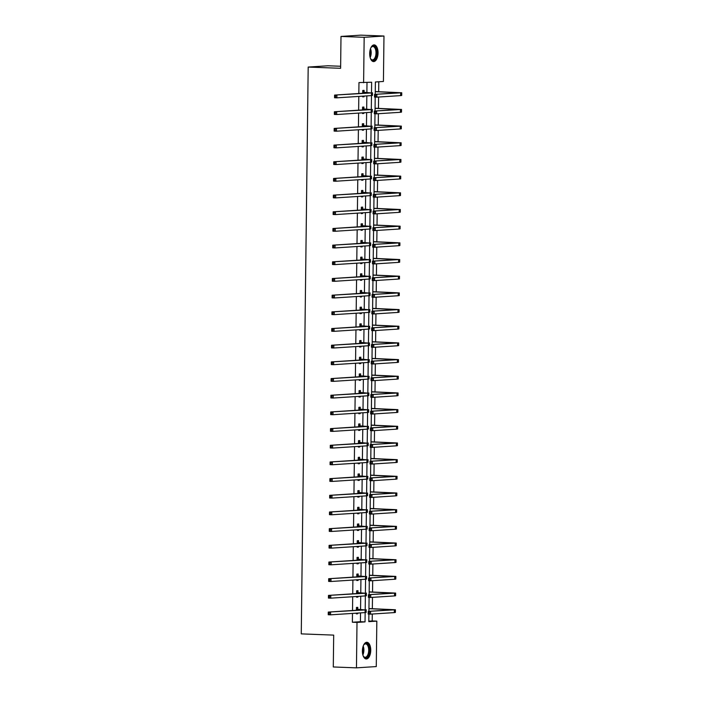 <?xml version="1.0" encoding="UTF-8"?>
<svg xmlns="http://www.w3.org/2000/svg" width="703" height="703" viewBox="0 0 703 703"><rect width="100%" height="100%" fill="white"/><g stroke="black" fill="none" stroke-linecap="round" stroke-linejoin="round"><path stroke-width="1.05" d="M362.388 650.908A8.348 4.174 -87.8 0 1 366.887 642.296A8.348 4.174 -87.8 0 1 370.745 650.363A8.348 4.174 -87.8 0 1 366.254 658.975A8.348 4.174 -87.8 0 1 362.388 650.908M369.69 53.516A8.348 4.174 -87.8 0 1 374.181 44.904A8.348 4.174 -87.8 0 1 378.047 52.971A8.348 4.174 -87.8 0 1 373.548 61.583A8.348 4.174 -87.8 0 1 369.69 53.516M340.639 66.258L328.002 65.774L308.186 67.066L301.262 633.878L333.688 635.117L333.292 666.971L356.456 667.85L357.01 622.419L365.042 621.891L365.156 612.594M308.186 67.066L340.612 68.296L340.999 36.433L360.815 35.15L383.979 36.029L383.425 81.469L375.384 81.987L375.235 94.343M368.803 621.171L372.195 620.951L372.282 614.035M372.344 608.684L372.485 597.357M372.546 592.005L372.687 580.678M372.757 575.326L372.889 563.999M372.959 558.648L373.1 547.329M373.161 541.978L373.302 530.651M373.363 525.299L373.504 513.972M373.565 508.62L373.706 497.293M373.776 491.942L373.908 480.615M373.978 475.263L374.11 463.936M374.181 458.584L374.321 447.257M374.383 441.906L374.523 430.588M374.585 425.236L374.725 413.909M374.787 408.557L374.927 397.23M374.998 391.879L375.13 380.551M375.2 375.2L375.34 363.873M375.402 358.521L375.543 347.194M375.604 341.843L375.745 330.515M375.806 325.164L375.947 313.846M376.017 308.494L376.149 297.167M376.219 291.815L376.36 280.488M376.421 275.137L376.562 263.81M376.623 258.458L376.764 247.131M376.826 241.779L376.966 230.452M377.036 225.101L377.168 213.774M377.239 208.422L377.37 197.104M377.441 191.752L377.581 180.425M377.643 175.073L377.783 163.746M377.845 158.395L377.986 147.068M378.047 141.716L378.188 130.389M378.258 125.037L378.39 113.71M378.46 108.359L378.601 97.04M378.662 91.68L378.785 81.768M372.195 620.951L376.826 621.127L376.272 666.567L356.456 667.85M371.509 92.576L371.641 82.233L358.969 82.576L358.838 93.508M358.802 96.416L358.635 110.178M358.6 113.095L358.433 126.856M358.398 129.774L358.231 143.535M358.196 146.444L358.02 160.214M357.985 163.122L357.818 176.892M357.783 179.801L357.616 193.571M357.581 196.48L357.414 210.241M357.379 213.158L357.212 226.92M357.177 229.837L357.001 243.598M356.966 246.507L356.799 260.277M356.764 263.186L356.597 276.956M356.562 279.864L356.395 293.634M356.359 296.543L356.193 310.313M356.157 313.222L355.99 326.983M355.955 329.9L355.78 343.662M355.744 346.579L355.577 360.34M355.542 363.249L355.375 377.019M355.34 379.928L355.173 393.698M355.138 396.606L354.971 410.376M354.936 413.285L354.76 427.055M354.725 429.964L354.558 443.725M354.523 446.642L354.356 460.403M354.321 463.321L354.154 477.082M354.119 479.991L353.952 493.761M353.917 496.67L353.741 510.44M353.706 513.348L353.539 527.118M353.504 530.027L353.337 543.797M353.301 546.706L353.134 560.467M353.099 563.384L352.932 577.145M352.897 580.063L352.73 593.824M352.686 596.733L352.519 610.503M352.484 613.411L352.379 622.243L360.411 621.716L360.525 612.893M360.56 609.334L360.727 596.214M360.771 592.664L360.929 579.536M360.973 575.985L361.131 562.857M361.175 559.307L361.333 546.178M361.377 542.628L361.535 529.508M361.579 525.949L361.746 512.83M361.79 509.271L361.948 496.151M361.992 492.592L362.15 479.472M362.194 475.922L362.353 462.794M362.397 459.244L362.555 446.115M362.599 442.565L362.766 429.445M362.81 425.886L362.968 412.766M363.012 409.208L363.17 396.088M363.214 392.529L363.372 379.409M363.416 375.85L363.574 362.73M363.618 359.18L363.785 346.052M363.82 342.502L363.987 329.373M364.031 325.823L364.189 312.703M364.233 309.144L364.391 296.025M364.435 292.466L364.593 279.346M364.637 275.787L364.795 262.667M364.839 259.117L365.006 245.988M365.05 242.438L365.209 229.31M365.252 225.76L365.411 212.631M365.455 209.081L365.613 195.961M365.657 192.402L365.815 179.283M365.859 175.724L366.026 162.604M366.07 159.045L366.228 145.925M366.272 142.375L366.43 129.247M366.474 125.696L366.632 112.568M366.676 109.018L366.834 95.889M366.878 92.339L367.001 82.532M364.075 92.093L364.092 90.362L362.757 90.45L362.722 93.253M362.686 96.162L362.678 96.865L364.013 96.777L364.022 96.074M363.873 108.772L363.89 107.041L362.555 107.128L362.52 109.932M362.484 112.84L362.476 113.543L363.811 113.455L363.82 112.752M363.671 125.45L363.688 123.719L362.353 123.807L362.317 126.61M362.282 129.519L362.273 130.213L363.609 130.134L363.618 129.431M363.46 142.129L363.486 140.398L362.142 140.477L362.115 143.28M362.071 146.198L362.063 146.892L363.407 146.804L363.416 146.11M363.258 158.808L363.284 157.068L361.94 157.156L361.904 159.959M361.869 162.876L361.86 163.571L363.205 163.483L363.214 162.788M363.056 175.486L363.073 173.746L361.737 173.834L361.702 176.638M361.667 179.546L361.658 180.249L362.994 180.161L363.003 179.458M362.853 192.165L362.871 190.425L361.535 190.513L361.5 193.316M361.465 196.225L361.456 196.928L362.792 196.84L362.801 196.137M362.651 208.835L362.669 207.104L361.333 207.192L361.298 209.995M361.263 212.904L361.254 213.607L362.59 213.519L362.599 212.816M362.44 225.514L362.467 223.782L361.122 223.87L361.096 226.674M361.061 229.582L361.052 230.285L362.388 230.197L362.397 229.494M362.238 242.192L362.265 240.461L360.92 240.549L360.885 243.352M360.85 246.261L360.841 246.955L362.186 246.876L362.194 246.173M362.036 258.871L362.054 257.131L360.718 257.219L360.683 260.022M360.648 262.94L360.639 263.634L361.983 263.546L361.992 262.852M361.834 275.55L361.852 273.81L360.516 273.898L360.481 276.701M360.446 279.609L360.437 280.312L361.773 280.225L361.781 279.53M361.632 292.228L361.65 290.488L360.314 290.576L360.279 293.379M360.244 296.288L360.235 296.991L361.57 296.903L361.579 296.2M361.421 308.907L361.447 307.167L360.112 307.255L360.077 310.058M360.041 312.967L360.033 313.67L361.368 313.582L361.377 312.879M361.219 325.577L361.245 323.846L359.901 323.934L359.866 326.737M359.831 329.645L359.822 330.348L361.166 330.261L361.175 329.558M361.017 342.256L361.043 340.524L359.699 340.612L359.664 343.416M359.628 346.324L359.62 347.027L360.964 346.939L360.973 346.236M360.815 358.934L360.832 357.203L359.497 357.291L359.461 360.085M359.426 363.003L359.418 363.697L360.753 363.618L360.762 362.915M360.613 375.613L360.63 373.873L359.295 373.961L359.259 376.764M359.224 379.682L359.215 380.376L360.551 380.288L360.56 379.594M360.411 392.292L360.428 390.552L359.092 390.64L359.057 393.443M359.022 396.351L359.013 397.054L360.349 396.967L360.358 396.272M360.2 408.97L360.226 407.23L358.882 407.318L358.846 410.121M358.811 413.03L358.802 413.733L360.147 413.645L360.156 412.942M359.998 425.64L360.024 423.909L358.679 423.997L358.644 426.8M358.609 429.709L358.6 430.412L359.945 430.324L359.954 429.621M359.795 442.319L359.813 440.588L358.477 440.676L358.442 443.479M358.407 446.387L358.398 447.09L359.734 447.003L359.743 446.3M359.593 458.997L359.611 457.266L358.275 457.354L358.24 460.157M358.205 463.066L358.196 463.769L359.532 463.681L359.541 462.978M359.391 475.676L359.409 473.945L358.073 474.024L358.038 476.827M358.003 479.745L357.994 480.439L359.33 480.36L359.338 479.657M359.18 492.355L359.207 490.615L357.862 490.703L357.836 493.506M357.801 496.423L357.792 497.118L359.128 497.03L359.136 496.336M358.978 509.034L359.005 507.294L357.66 507.381L357.625 510.185M357.59 513.093L357.581 513.796L358.925 513.708L358.934 513.014M358.776 525.712L358.794 523.972L357.458 524.06L357.423 526.863M357.388 529.772L357.379 530.475L358.723 530.387L358.732 529.684M358.574 542.382L358.592 540.651L357.256 540.739L357.221 543.542M357.186 546.451L357.177 547.154L358.512 547.066L358.521 546.363M358.372 559.061L358.389 557.33L357.054 557.417L357.019 560.221M356.983 563.129L356.975 563.832L358.31 563.744L358.319 563.041M358.161 575.739L358.187 574.008L356.852 574.096L356.816 576.899M356.781 579.808L356.773 580.511L358.108 580.423L358.117 579.72M357.959 592.418L357.985 590.687L356.641 590.766L356.606 593.569M356.57 596.487L356.562 597.181L357.906 597.102L357.915 596.399M357.757 609.097L357.783 607.357L356.439 607.445L356.403 610.248M356.368 613.165L356.359 613.86L357.704 613.772L357.713 613.078M340.999 36.433L364.163 37.321L383.979 36.029M352.379 622.243L357.01 622.419M363.609 82.752L364.163 37.321M365.2 609.571L365.367 595.916M365.402 592.893L365.569 579.237M365.604 576.223L365.771 562.558M365.806 559.544L365.973 545.88M366.008 542.865L366.175 529.201M366.21 526.187L366.377 512.522M366.421 509.508L366.588 495.852M366.623 492.829L366.79 479.174M366.825 476.151L366.992 462.495M367.028 459.481L367.194 445.816M367.23 442.802L367.397 429.138M367.441 426.123L367.607 412.459M367.643 409.445L367.81 395.789M367.845 392.766L368.012 379.11M368.047 376.087L368.214 362.432M368.249 359.409L368.416 345.753M368.46 342.739L368.627 329.074M368.662 326.06L368.829 312.396M368.864 309.382L369.031 295.717M369.066 292.703L369.233 279.047M369.268 276.024L369.435 262.368M369.47 259.345L369.637 245.69M369.681 242.667L369.848 229.011M369.883 225.997L370.05 212.332M370.086 209.318L370.253 195.654M370.288 192.64L370.455 178.975M370.49 175.961L370.657 162.305M370.701 159.282L370.868 145.626M370.903 142.604L371.07 128.948M371.105 125.934L371.272 112.269M371.307 109.255L371.474 95.59M368.89 614.088L368.794 621.645L376.826 621.127M375.2 97.093L375.033 111.021M374.998 113.763L374.831 127.7M374.796 130.442L374.629 144.379M374.594 147.12L374.418 161.057M374.391 163.799L374.216 177.736M374.181 180.478L374.014 194.406M373.978 197.156L373.811 211.085M373.776 213.835L373.609 227.763M373.574 230.505L373.407 244.442M373.372 247.184L373.196 261.121M373.17 263.862L372.994 277.799M372.959 280.541L372.792 294.478M372.757 297.22L372.59 311.148M372.555 313.898L372.388 327.826M372.353 330.577L372.177 344.505M372.151 347.247L371.975 361.184M371.94 363.926L371.773 377.863M371.738 380.604L371.571 394.541M371.536 397.283L371.369 411.22M371.333 413.962L371.158 427.89M371.131 430.64L370.956 444.568M370.92 447.319L370.753 461.247M370.718 463.989L370.551 477.926M370.516 480.667L370.349 494.604M370.314 497.346L370.147 511.283M370.112 514.025L369.936 527.962M369.91 530.703L369.734 544.632M369.699 547.382L369.532 561.31M369.497 564.061L369.33 577.989M369.295 580.731L369.128 594.668M369.093 597.409L368.917 611.346M360.411 621.716L365.042 621.891M362.678 96.724L364.013 96.777M362.476 113.403L363.811 113.455M362.273 130.081L363.609 130.134M362.071 146.76L363.407 146.804M361.86 163.439L363.205 163.483M361.658 180.109L362.994 180.161M361.456 196.787L362.792 196.84M361.254 213.466L362.59 213.519M361.052 230.145L362.388 230.197M360.85 246.823L362.186 246.876M360.639 263.502L361.983 263.546M360.437 280.181L361.773 280.225M360.235 296.851L361.57 296.903M360.033 313.529L361.368 313.582M359.831 330.208L361.166 330.261M359.62 346.887L360.964 346.939M359.418 363.565L360.753 363.618M359.215 380.244L360.551 380.288M359.013 396.914L360.349 396.967M358.811 413.592L360.147 413.645M358.6 430.271L359.945 430.324M358.398 446.95L359.734 447.003M358.196 463.629L359.532 463.681M357.994 480.307L359.33 480.36M357.792 496.986L359.128 497.03M357.59 513.656L358.925 513.708M357.379 530.334L358.723 530.387M357.177 547.013L358.512 547.066M356.975 563.692L358.31 563.744M356.773 580.37L358.108 580.423M356.57 597.049L357.906 597.102M356.359 613.728L357.704 613.772M363.02 92.33L369.11 92.84L334.584 95.081L371.421 92.928L362.739 92.181M362.748 91.425L364.365 92.242M335.507 95.986L334.575 95.951L334.566 97.023L335.489 97.058L335.507 95.986L336.904 95.169L336.869 97.84L371.395 95.599L372.467 95.432L372.502 92.761M335.489 97.058L336.869 97.84L334.558 97.752L334.566 97.023M334.575 95.951L334.584 95.081M375.27 91.689L399.067 92.734L374.541 94.387L401.738 92.77L375.27 91.557M375.455 95.3L374.532 95.265L374.514 96.337L375.446 96.373L375.455 95.3L376.861 94.474L376.826 97.155L400.631 95.608L401.712 95.441L401.738 92.77M375.446 96.373L376.826 97.155L374.506 97.067L374.514 96.337M374.532 95.265L374.541 94.387M370.745 48.059A7.223 3.612 -87.8 0 1 371.272 47.242A7.223 3.612 -87.8 0 1 371.395 47.083A7.223 3.612 -87.8 0 1 376.298 49.403A7.223 3.612 -87.8 0 1 374.857 59.351A7.223 3.612 -87.8 0 1 370.824 59.034A7.223 3.612 -87.8 0 1 370.358 58.182M370.674 58.797A6.687 3.339 92.2 0 0 372.405 59.878A6.687 3.339 92.2 0 0 374.268 58.876A6.687 3.339 92.2 0 0 375.938 51.424A6.687 3.339 92.2 0 0 372.915 46.512A6.687 3.339 92.2 0 0 371.105 47.461M373.029 61.504A8.295 4.139 92.2 0 0 375.112 60.256A8.295 4.139 92.2 0 0 377.203 51.231A8.295 4.139 92.2 0 0 373.662 44.948M363.451 645.451A7.223 3.612 -87.8 0 1 363.969 644.633A7.223 3.612 -87.8 0 1 367.651 644.176A7.223 3.612 -87.8 0 1 369.444 650.372A7.223 3.612 -87.8 0 1 367.326 656.997A7.223 3.612 -87.8 0 1 363.521 656.426A7.223 3.612 -87.8 0 1 363.064 655.574M363.381 656.189A6.687 3.339 92.2 0 0 365.112 657.279A6.687 3.339 92.2 0 0 368.706 650.372A6.687 3.339 92.2 0 0 365.613 643.904A6.687 3.339 92.2 0 0 363.811 644.853M365.736 658.896A8.295 4.139 92.2 0 0 369.98 650.337A8.295 4.139 92.2 0 0 366.36 642.34M362.818 109.009L368.899 109.51L334.382 111.759L371.219 109.598L362.528 108.86M362.537 108.104L364.163 108.921M335.296 112.665L334.373 112.629L334.364 113.701L335.287 113.737L335.296 112.665L336.702 111.847L336.667 114.519L371.184 112.278L372.265 112.111L372.3 109.44M335.287 113.737L336.667 114.519L334.356 114.431L334.364 113.701M334.373 112.629L334.382 111.759M362.616 125.688L368.697 126.189L334.18 128.429L371.017 126.276L362.326 125.538M362.335 124.774L363.952 125.6M335.094 129.343L334.171 129.308L334.153 130.371L335.085 130.407L335.094 129.343L336.5 128.517L336.465 131.197L370.982 128.948L372.063 128.79L372.089 126.109M335.085 130.407L336.465 131.197L334.145 131.109L334.153 130.371M334.171 129.308L334.18 128.429M375.068 108.367L398.865 109.413L374.339 111.065L401.536 109.448L375.068 108.236M375.253 111.979L374.33 111.944L374.312 113.007L375.235 113.042L375.253 111.979L376.65 111.153L376.623 113.824L400.429 112.287L401.501 112.12L401.536 109.448M375.235 113.042L376.623 113.824L374.304 113.737L374.312 113.007M374.33 111.944L374.339 111.065M374.866 125.046L398.663 126.092L374.137 127.744L401.334 126.118L374.866 124.906M375.05 128.658L374.119 128.623L374.11 129.686L375.033 129.721L375.05 128.658L376.448 127.832L376.413 130.503L400.227 128.957L401.299 128.798L401.334 126.118M375.033 129.721L376.413 130.503L374.101 130.415L374.11 129.686M374.119 128.623L374.137 127.744M362.414 142.366L368.495 142.867L333.978 145.108L370.815 142.955L362.124 142.217M362.133 141.452L363.75 142.278M334.892 146.022L333.969 145.987L333.951 147.05L334.883 147.085L334.892 146.022L336.289 145.196L336.262 147.867L370.78 145.626L371.861 145.459L371.887 142.788M334.883 147.085L336.262 147.867L333.943 147.779L333.951 147.05M333.969 145.987L333.978 145.108M362.212 159.036L368.293 159.546L333.776 161.787L370.604 159.634L361.922 158.896M361.931 158.131L363.548 158.957M334.69 162.701L333.758 162.665L333.749 163.729L334.672 163.764L334.69 162.701L336.087 161.875L336.06 164.546L370.578 162.305L371.65 162.138L371.685 159.467M334.672 163.764L336.06 164.546L333.74 164.458L333.749 163.729M333.758 162.665L333.776 161.787M362.01 175.715L368.091 176.225L333.574 178.465L370.402 176.312L361.72 175.574M361.729 174.81L363.346 175.627M334.487 179.37L333.556 179.335L333.547 180.407L334.47 180.443L334.487 179.37L335.885 178.553L335.849 181.225L370.376 178.984L371.448 178.817L371.483 176.145M334.47 180.443L335.849 181.225L333.538 181.137L333.547 180.407M333.556 179.335L333.574 178.465M374.655 141.725L398.452 142.771L373.926 144.423L401.132 142.797L374.664 141.584M374.848 145.328L373.917 145.293L373.908 146.365L374.831 146.4L374.848 145.328L376.246 144.51L376.21 147.182L400.016 145.635L401.097 145.468L401.132 142.797M374.831 146.4L376.21 147.182L373.899 147.094L373.908 146.365M373.917 145.293L373.926 144.423M374.453 158.403L398.25 159.44L373.724 161.101L400.93 159.476L374.453 158.263M374.637 162.006L373.715 161.971L373.697 163.043L374.629 163.078L374.637 162.006L376.043 161.189L376.008 163.861L399.814 162.314L400.895 162.147L400.93 159.476M374.629 163.078L376.008 163.861L373.697 163.773L373.697 163.043M373.715 161.971L373.724 161.101M374.251 175.082L398.047 176.119L373.521 177.78L400.719 176.154L374.251 174.942M374.435 178.685L373.513 178.65L373.495 179.722L374.427 179.757L374.435 178.685L375.841 177.868L375.806 180.539L399.612 178.993L400.692 178.826L400.719 176.154M374.427 179.757L375.806 180.539L373.486 180.451L373.495 179.722M373.513 178.65L373.521 177.78M374.049 191.761L397.845 192.798L373.319 194.459L400.517 192.833L374.049 191.62M374.233 195.364L373.311 195.329L373.293 196.401L374.224 196.436L374.233 195.364L375.63 194.546L375.604 197.218L399.409 195.671L400.49 195.504L400.517 192.833M374.224 196.436L375.604 197.218L373.284 197.13L373.293 196.401M373.311 195.329L373.319 194.459M373.847 208.431L397.643 209.476L373.117 211.128L400.315 209.512L373.847 208.299M374.031 212.042L373.1 212.007L373.091 213.071L374.014 213.106L374.031 212.042L375.428 211.216L375.402 213.897L399.207 212.35L400.279 212.183L400.315 209.512M374.014 213.106L375.402 213.897L373.082 213.809L373.091 213.071M373.1 212.007L373.117 211.128M373.636 225.109L397.432 226.155L372.915 227.807L400.112 226.19L373.644 224.978M373.829 228.721L372.898 228.686L372.889 229.749L373.811 229.784L373.829 228.721L375.226 227.895L375.191 230.566L399.005 229.029L400.077 228.862L400.112 226.19M373.811 229.784L375.191 230.566L372.88 230.479L372.889 229.749M372.898 228.686L372.915 227.807M373.434 241.788L397.23 242.834L372.704 244.486L399.91 242.86L373.434 241.647M373.618 245.4L372.695 245.365L372.687 246.428L373.609 246.463L373.618 245.4L375.024 244.574L374.989 247.245L398.794 245.699L399.875 245.54L399.91 242.86M373.609 246.463L374.989 247.245L372.678 247.157L372.687 246.428M372.695 245.365L372.704 244.486M373.231 258.467L397.028 259.512L372.502 261.164L399.708 259.539L373.231 258.326M373.416 262.07L372.493 262.034L372.476 263.107L373.407 263.142L373.416 262.07L374.822 261.252L374.787 263.924L398.592 262.377L399.673 262.21L399.708 259.539M373.407 263.142L374.787 263.924L372.467 263.836L372.476 263.107M372.493 262.034L372.502 261.164M373.029 275.145L396.826 276.182L372.3 277.843L399.497 276.217L373.029 275.005M373.214 278.748L372.291 278.713L372.274 279.785L373.205 279.82L373.214 278.748L374.62 277.931L374.585 280.602L398.39 279.056L399.471 278.889L399.497 276.217M373.205 279.82L374.585 280.602L372.265 280.515L372.274 279.785M372.291 278.713L372.3 277.843M372.827 291.824L396.624 292.861L372.098 294.522L399.295 292.896L372.827 291.683M373.012 295.427L372.08 295.392L372.072 296.464L372.994 296.499L373.012 295.427L374.409 294.61L374.383 297.281L398.188 295.735L399.26 295.568L399.295 292.896M372.994 296.499L374.383 297.281L372.063 297.193L372.072 296.464M372.08 295.392L372.098 294.522M372.616 308.503L396.422 309.54L371.896 311.201L399.093 309.575L372.625 308.362M372.81 312.106L371.878 312.07L371.869 313.143L372.792 313.178L372.81 312.106L374.207 311.288L374.172 313.96L397.986 312.413L399.058 312.246L399.093 309.575M372.792 313.178L374.172 313.96L371.861 313.872L371.869 313.143M371.878 312.07L371.896 311.201M372.414 325.173L396.211 326.218L371.685 327.87L398.891 326.254L372.414 325.041M372.608 328.784L371.676 328.749L371.667 329.812L372.59 329.848L372.608 328.784L374.005 327.958L373.97 330.638L397.775 329.092L398.856 328.925L398.891 326.254M372.59 329.848L373.97 330.638L371.659 330.551L371.667 329.812M371.676 328.749L371.685 327.87M372.212 341.851L396.009 342.897L371.483 344.549L398.689 342.932L372.212 341.72M372.397 345.463L371.474 345.428L371.456 346.491L372.388 346.526L372.397 345.463L373.803 344.637L373.768 347.308L397.573 345.771L398.654 345.604L398.689 342.932M372.388 346.526L373.768 347.308L371.448 347.22L371.456 346.491M371.474 345.428L371.483 344.549M372.01 358.53L395.807 359.576L371.281 361.228L398.478 359.602L372.01 358.389M372.195 362.142L371.272 362.107L371.254 363.17L372.186 363.205L372.195 362.142L373.601 361.316L373.565 363.987L397.371 362.44L398.452 362.273L398.478 359.602M372.186 363.205L373.565 363.987L371.246 363.899L371.254 363.17M371.272 362.107L371.281 361.228M371.808 375.209L395.604 376.246L371.079 377.906L398.276 376.281L371.808 375.068M371.992 378.812L371.07 378.776L371.052 379.848L371.975 379.884L371.992 378.812L373.39 377.994L373.363 380.666L397.169 379.119L398.241 378.952L398.276 376.281M371.975 379.884L373.363 380.666L371.043 380.578L371.052 379.848M371.07 378.776L371.079 377.906M371.606 391.887L395.402 392.924L370.876 394.585L398.074 392.959L371.606 391.747M371.79 395.49L370.859 395.455L370.85 396.527L371.773 396.562L371.79 395.49L373.188 394.673L373.152 397.344L396.967 395.798L398.039 395.631L398.074 392.959M371.773 396.562L373.152 397.344L370.841 397.257L370.85 396.527M370.859 395.455L370.876 394.585M371.395 408.566L395.191 409.603L370.666 411.264L397.872 409.638L371.404 408.425M371.588 412.169L370.657 412.134L370.648 413.206L371.571 413.241L371.588 412.169L372.985 411.352L372.95 414.023L396.756 412.476L397.836 412.31L397.872 409.638M371.571 413.241L372.95 414.023L370.639 413.935L370.648 413.206M370.657 412.134L370.666 411.264M371.193 425.245L394.989 426.282L370.463 427.942L397.67 426.317L371.193 425.104M371.377 428.848L370.455 428.812L370.437 429.885L371.369 429.92L371.377 428.848L372.783 428.03L372.748 430.702L396.554 429.155L397.634 428.988L397.67 426.317M371.369 429.92L372.748 430.702L370.437 430.614L370.437 429.885M370.455 428.812L370.463 427.942M370.991 441.915L394.787 442.96L370.261 444.612L397.459 442.995L370.991 441.783M371.175 445.526L370.253 445.491L370.235 446.554L371.166 446.59L371.175 445.526L372.581 444.7L372.546 447.38L396.351 445.834L397.432 445.667L397.459 442.995M371.166 446.59L372.546 447.38L370.226 447.293L370.235 446.554M370.253 445.491L370.261 444.612M361.799 192.394L367.889 192.903L333.363 195.144L370.2 192.991L361.509 192.244M361.518 191.488L363.143 192.306M334.276 196.049L333.354 196.014L333.345 197.086L334.268 197.121L334.276 196.049L335.683 195.232L335.647 197.903L370.165 195.662L371.246 195.496L371.281 192.824M334.268 197.121L335.647 197.903L333.336 197.815L333.345 197.086M333.354 196.014L333.363 195.144M361.597 209.072L367.678 209.582L333.16 211.823L369.998 209.67L361.307 208.923M361.316 208.167L362.941 208.984M334.074 212.728L333.152 212.693L333.134 213.765L334.066 213.8L334.074 212.728L335.48 211.911L335.445 214.582L369.963 212.341L371.043 212.174L371.079 209.503M334.066 213.8L335.445 214.582L333.125 214.494L333.134 213.765M333.152 212.693L333.16 211.823M361.395 225.751L367.476 226.252L332.958 228.501L369.796 226.34L361.105 225.601M361.114 224.846L362.73 225.663M333.872 229.406L332.95 229.371L332.932 230.443L333.863 230.479L333.872 229.406L335.278 228.589L335.243 231.261L369.76 229.02L370.841 228.853L370.868 226.181M333.863 230.479L335.243 231.261L332.923 231.173L332.932 230.443M332.95 229.371L332.958 228.501M361.193 242.43L367.274 242.93L332.756 245.171L369.593 243.018L360.903 242.28M360.911 241.516L362.528 242.342M333.67 246.085L332.739 246.05L332.73 247.113L333.653 247.148L333.67 246.085L335.067 245.259L335.041 247.939L369.558 245.69L370.63 245.532L370.666 242.851M333.653 247.148L335.041 247.939L332.721 247.851L332.73 247.113M332.739 246.05L332.756 245.171M360.99 259.108L367.071 259.609L332.554 261.85L369.383 259.697L360.701 258.959M360.709 258.194L362.326 259.02M333.468 262.764L332.537 262.729L332.528 263.792L333.45 263.827L333.468 262.764L334.865 261.938L334.83 264.609L369.356 262.368L370.428 262.201L370.463 259.53M333.45 263.827L334.83 264.609L332.519 264.521L332.528 263.792M332.537 262.729L332.554 261.85M360.78 275.778L366.869 276.288L332.343 278.529L369.18 276.376L360.49 275.638M360.507 274.873L362.124 275.69M333.266 279.434L332.334 279.399L332.326 280.471L333.248 280.506L333.266 279.434L334.663 278.616L334.628 281.288L369.145 279.047L370.226 278.88L370.261 276.209M333.248 280.506L334.628 281.288L332.317 281.2L332.326 280.471M332.334 279.399L332.343 278.529M360.577 292.457L366.658 292.966L332.141 295.207L368.978 293.054L360.288 292.316M360.296 291.552L361.922 292.369M333.055 296.112L332.132 296.077L332.115 297.149L333.046 297.184L333.055 296.112L334.461 295.295L334.426 297.967L368.943 295.726L370.024 295.559L370.059 292.887M333.046 297.184L334.426 297.967L332.106 297.879L332.115 297.149M332.132 296.077L332.141 295.207M360.375 309.135L366.456 309.645L331.939 311.886L368.776 309.733L360.085 308.986M360.094 308.23L361.711 309.048M332.853 312.791L331.93 312.756L331.913 313.828L332.844 313.863L332.853 312.791L334.259 311.974L334.224 314.645L368.741 312.404L369.822 312.237L369.848 309.566M332.844 313.863L334.224 314.645L331.904 314.557L331.913 313.828M331.93 312.756L331.939 311.886M360.173 325.814L366.254 326.324L331.737 328.565L368.574 326.412L359.883 325.665M359.892 324.909L361.509 325.726M332.651 329.47L331.728 329.435L331.711 330.507L332.633 330.542L332.651 329.47L334.048 328.653L334.022 331.324L368.539 329.083L369.611 328.916L369.646 326.245M332.633 330.542L334.022 331.324L331.702 331.236L331.711 330.507M331.728 329.435L331.737 328.565M359.971 342.493L366.052 342.994L331.535 345.243L368.363 343.082L359.681 342.343M359.69 341.579L361.307 342.405M332.449 346.148L331.517 346.113L331.508 347.185L332.431 347.22L332.449 346.148L333.846 345.331L333.811 348.003L368.337 345.762L369.409 345.595L369.444 342.923M332.431 347.22L333.811 348.003L331.5 347.915L331.508 347.185M331.517 346.113L331.535 345.243M359.76 359.171L365.85 359.672L331.324 361.913L368.161 359.76L359.479 359.022M359.488 358.258L361.105 359.084M332.247 362.827L331.315 362.792L331.306 363.855L332.229 363.89L332.247 362.827L333.644 362.001L333.609 364.681L368.126 362.432L369.207 362.273L369.242 359.593M332.229 363.89L333.609 364.681L331.298 364.593L331.306 363.855M331.315 362.792L331.324 361.913M359.558 375.85L365.639 376.351L331.122 378.592L367.959 376.439L359.268 375.701M359.277 374.936L360.903 375.762M332.036 379.506L331.113 379.471L331.104 380.534L332.027 380.569L332.036 379.506L333.442 378.68L333.407 381.351L367.924 379.11L369.005 378.943L369.04 376.272M332.027 380.569L333.407 381.351L331.095 381.263L331.104 380.534M331.113 379.471L331.122 378.592M359.356 392.52L365.437 393.03L330.92 395.271L367.757 393.118L359.066 392.379M359.075 391.615L360.692 392.432M331.834 396.176L330.911 396.141L330.893 397.213L331.825 397.248L331.834 396.176L333.24 395.358L333.204 398.03L367.722 395.789L368.803 395.622L368.829 392.951M331.825 397.248L333.204 398.03L330.885 397.942L330.893 397.213M330.911 396.141L330.92 395.271M359.154 409.199L365.235 409.708L330.718 411.949L367.555 409.796L358.864 409.058M358.873 408.294L360.49 409.111M331.631 412.854L330.709 412.819L330.691 413.891L331.623 413.926L331.631 412.854L333.029 412.037L333.002 414.708L367.52 412.468L368.6 412.301L368.627 409.629M331.623 413.926L333.002 414.708L330.682 414.621L330.691 413.891M330.709 412.819L330.718 411.949M358.952 425.877L365.033 426.387L330.515 428.628L367.344 426.475L358.662 425.728M358.671 424.972L360.288 425.79M331.429 429.533L330.498 429.498L330.489 430.57L331.412 430.605L331.429 429.533L332.827 428.716L332.8 431.387L367.317 429.146L368.39 428.979L368.425 426.308M331.412 430.605L332.8 431.387L330.48 431.299L330.489 430.57M330.498 429.498L330.515 428.628M358.75 442.556L364.831 443.066L330.313 445.307L367.142 443.154L358.46 442.407M358.468 441.651L360.085 442.468M331.227 446.212L330.296 446.177L330.287 447.249L331.21 447.284L331.227 446.212L332.624 445.394L332.589 448.066L367.115 445.825L368.187 445.658L368.223 442.987M331.21 447.284L332.589 448.066L330.278 447.978L330.287 447.249M330.296 446.177L330.313 445.307M358.539 459.235L364.629 459.736L330.102 461.976L366.94 459.824L358.249 459.085M358.258 458.321L359.883 459.147M331.016 462.89L330.094 462.855L330.085 463.927L331.008 463.962L331.016 462.89L332.422 462.073L332.387 464.745L366.904 462.504L367.985 462.337L368.021 459.665M331.008 463.962L332.387 464.745L330.076 464.657L330.085 463.927M330.094 462.855L330.102 461.976M358.337 475.913L364.418 476.414L329.9 478.655L366.738 476.502L358.047 475.764M358.055 475L359.681 475.826M330.814 479.569L329.892 479.534L329.874 480.597L330.805 480.632L330.814 479.569L332.22 478.743L332.185 481.423L366.702 479.174L367.783 479.015L367.818 476.335M330.805 480.632L332.185 481.423L329.865 481.327L329.874 480.597M329.892 479.534L329.9 478.655M358.135 492.583L364.216 493.093L329.698 495.334L366.535 493.181L357.845 492.443M357.853 491.678L359.47 492.504M330.612 496.248L329.689 496.213L329.672 497.276L330.603 497.311L330.612 496.248L332.018 495.422L331.983 498.093L366.5 495.852L367.581 495.685L367.607 493.014M330.603 497.311L331.983 498.093L329.663 498.005L329.672 497.276M329.689 496.213L329.698 495.334M357.932 509.262L364.013 509.772L329.496 512.012L366.333 509.86L357.642 509.121M357.651 508.357L359.268 509.174M330.41 512.918L329.479 512.882L329.47 513.955L330.392 513.99L330.41 512.918L331.807 512.1L331.781 514.772L366.298 512.531L367.37 512.364L367.405 509.693M330.392 513.99L331.781 514.772L329.461 514.684L329.47 513.955M329.479 512.882L329.496 512.012M357.73 525.941L363.811 526.45L329.294 528.691L366.122 526.538L357.44 525.8M357.449 525.036L359.066 525.853M330.208 529.596L329.276 529.561L329.268 530.633L330.19 530.668L330.208 529.596L331.605 528.779L331.57 531.45L366.096 529.21L367.168 529.043L367.203 526.371M330.19 530.668L331.57 531.45L329.259 531.363L329.268 530.633M329.276 529.561L329.294 528.691M357.519 542.619L363.609 543.129L329.083 545.37L365.92 543.217L357.229 542.47M357.247 541.714L358.864 542.531M330.006 546.275L329.074 546.24L329.066 547.312L329.988 547.347L330.006 546.275L331.403 545.458L331.368 548.129L365.885 545.888L366.966 545.721L367.001 543.05M329.988 547.347L331.368 548.129L329.057 548.041L329.066 547.312M329.074 546.24L329.083 545.37M357.317 559.298L363.398 559.808L328.881 562.048L365.718 559.896L357.027 559.149M357.036 558.393L358.662 559.21M329.795 562.954L328.872 562.918L328.855 563.991L329.786 564.026L329.795 562.954L331.201 562.136L331.166 564.808L365.683 562.567L366.764 562.4L366.799 559.729M329.786 564.026L331.166 564.808L328.846 564.72L328.855 563.991M328.872 562.918L328.881 562.048M357.115 575.977L363.196 576.478L328.679 578.718L365.516 576.565L356.825 575.827M356.834 575.063L358.451 575.889M329.593 579.632L328.67 579.597L328.653 580.669L329.584 580.704L329.593 579.632L330.999 578.806L330.964 581.486L365.481 579.246L366.562 579.079L366.588 576.407M329.584 580.704L330.964 581.486L328.644 581.399L328.653 580.669M328.67 579.597L328.679 578.718M356.913 592.655L362.994 593.156L328.477 595.397L365.314 593.244L356.623 592.506M356.632 591.741L358.249 592.567M329.391 596.311L328.468 596.276L328.45 597.339L329.373 597.374L329.391 596.311L330.788 595.485L330.762 598.156L365.279 595.916L366.351 595.757L366.386 593.077M329.373 597.374L330.762 598.156L328.442 598.068L328.45 597.339M328.468 596.276L328.477 595.397M370.789 458.593L394.585 459.639L370.059 461.291L397.257 459.665L370.789 458.461M370.973 462.205L370.05 462.17L370.033 463.233L370.964 463.268L370.973 462.205L372.37 461.379L372.344 464.05L396.149 462.504L397.23 462.346L397.257 459.665M370.964 463.268L372.344 464.05L370.024 463.962L370.033 463.233M370.05 462.17L370.059 461.291M370.586 475.272L394.383 476.318L369.857 477.97L397.054 476.344L370.586 475.131M370.771 478.884L369.84 478.848L369.831 479.912L370.753 479.947L370.771 478.884L372.168 478.058L372.142 480.729L395.947 479.182L397.019 479.015L397.054 476.344M370.753 479.947L372.142 480.729L369.822 480.641L369.831 479.912M369.84 478.848L369.857 477.97M370.376 491.951L394.172 492.988L369.646 494.648L396.852 493.023L370.384 491.81M370.569 495.553L369.637 495.518L369.629 496.59L370.551 496.626L370.569 495.553L371.966 494.736L371.931 497.408L395.745 495.861L396.817 495.694L396.852 493.023M370.551 496.626L371.931 497.408L369.62 497.32L369.629 496.59M369.637 495.518L369.646 494.648M370.173 508.629L393.97 509.666L369.444 511.327L396.65 509.701L370.173 508.489M370.358 512.232L369.435 512.197L369.426 513.269L370.349 513.304L370.358 512.232L371.764 511.415L371.729 514.086L395.534 512.54L396.615 512.373L396.65 509.701M370.349 513.304L371.729 514.086L369.418 513.998L369.426 513.269M369.435 512.197L369.444 511.327M369.971 525.308L393.768 526.345L369.242 528.006L396.448 526.38L369.971 525.167M370.156 528.911L369.233 528.876L369.216 529.948L370.147 529.983L370.156 528.911L371.562 528.094L371.527 530.765L395.332 529.218L396.413 529.051L396.448 526.38M370.147 529.983L371.527 530.765L369.207 530.677L369.216 529.948M369.233 528.876L369.242 528.006M369.769 541.987L393.566 543.024L369.04 544.684L396.237 543.059L369.769 541.846M369.954 545.59L369.031 545.554L369.013 546.626L369.945 546.662L369.954 545.59L371.36 544.772L371.325 547.444L395.13 545.897L396.211 545.73L396.237 543.059M369.945 546.662L371.325 547.444L369.005 547.356L369.013 546.626M369.031 545.554L369.04 544.684M369.567 558.657L393.364 559.702L368.838 561.354L396.035 559.737L369.567 558.525M369.752 562.268L368.82 562.233L368.811 563.296L369.734 563.331L369.752 562.268L371.149 561.442L371.122 564.122L394.928 562.576L396 562.409L396.035 559.737M369.734 563.331L371.122 564.122L368.803 564.034L368.811 563.296M368.82 562.233L368.838 561.354M369.356 575.335L393.162 576.381L368.636 578.033L395.833 576.407L369.365 575.203M369.55 578.947L368.618 578.912L368.609 579.975L369.532 580.01L369.55 578.947L370.947 578.121L370.912 580.792L394.726 579.246L395.798 579.087L395.833 576.407M369.532 580.01L370.912 580.792L368.6 580.704L368.609 579.975M368.618 578.912L368.636 578.033M369.154 592.014L392.951 593.06L368.425 594.712L395.631 593.086L369.154 591.873M369.347 595.617L368.416 595.582L368.407 596.654L369.33 596.689L369.347 595.617L370.745 594.8L370.709 597.471L394.515 595.924L395.596 595.757L395.631 593.086M369.33 596.689L370.709 597.471L368.398 597.383L368.407 596.654M368.416 595.582L368.425 594.712M356.711 609.325L362.792 609.835L328.275 612.076L365.103 609.923L356.421 609.185M356.43 608.42L358.047 609.246M329.189 612.99L328.257 612.954L328.248 614.018L329.171 614.053L329.189 612.99L330.586 612.164L330.551 614.835L365.077 612.594L366.149 612.427L366.184 609.756M329.171 614.053L330.551 614.835L328.239 614.747L328.248 614.018M328.257 612.954L328.275 612.076M368.952 608.693L392.749 609.729L368.223 611.39L395.429 609.765L368.952 608.552M369.137 612.295L368.214 612.26L368.196 613.332L369.128 613.368L369.137 612.295L370.543 611.478L370.507 614.15L394.313 612.603L395.394 612.436L395.429 609.765M369.128 613.368L370.507 614.15L368.187 614.062L368.196 613.332M368.214 612.26L368.223 611.39M367.151 92.488L367.151 92.963M371.421 92.928L371.395 95.599M396.395 92.497L396.387 92.972M400.666 92.937L400.631 95.608M370.507 48.683A6.687 3.339 -87.8 0 1 370.165 57.541M369.954 56.618A6.468 3.234 92.2 0 0 370.217 49.588M363.205 646.075A6.687 3.339 -87.8 0 1 363.882 650.187A6.687 3.339 -87.8 0 1 362.871 654.932M362.651 654.01A6.468 3.234 92.2 0 0 363.319 650.178A6.468 3.234 92.2 0 0 362.924 646.98M366.948 109.167L366.94 109.642M371.219 109.598L371.184 112.278M366.746 125.846L366.738 126.32M371.017 126.276L370.982 128.948M396.193 109.176L396.184 109.65M400.464 109.606L400.429 112.287M395.982 125.846L395.982 126.329M400.253 126.285L400.227 128.957M366.544 142.516L366.535 142.999M370.815 142.955L370.78 145.626M366.342 159.194L366.333 159.678M370.604 159.634L370.578 162.305M366.131 175.873L366.131 176.348M370.402 176.312L370.376 178.984M395.78 142.524L395.78 143.008M400.051 142.964L400.016 145.635M395.578 159.203L395.569 159.678M399.849 159.643L399.814 162.314M395.376 175.882L395.367 176.356M399.647 176.321L399.612 178.993M395.174 192.56L395.165 193.035M399.445 193L399.409 195.671M394.963 209.239L394.963 209.714M399.234 209.679L399.207 212.35M394.761 225.918L394.761 226.392M399.032 226.348L399.005 229.029M394.559 242.588L394.55 243.071M398.829 243.027L398.794 245.699M394.357 259.266L394.348 259.75M398.627 259.706L398.592 262.377M394.155 275.945L394.146 276.42M398.425 276.384L398.39 279.056M393.952 292.624L393.944 293.098M398.223 293.063L398.188 295.735M393.742 309.302L393.742 309.777M398.012 309.742L397.986 312.413M393.539 325.981L393.539 326.456M397.81 326.42L397.775 329.092M393.337 342.66L393.329 343.134M397.608 343.09L397.573 345.771M393.135 359.33L393.126 359.813M397.406 359.769L397.371 362.44M392.933 376.008L392.924 376.492M397.204 376.448L397.169 379.119M392.722 392.687L392.722 393.162M396.993 393.126L396.967 395.798M392.52 409.366L392.52 409.84M396.791 409.805L396.756 412.476M392.318 426.044L392.309 426.519M396.589 426.484L396.554 429.155M392.116 442.723L392.107 443.198M396.387 443.154L396.351 445.834M365.929 192.552L365.92 193.026M370.2 192.991L370.165 195.662M365.727 209.23L365.718 209.705M369.998 209.67L369.963 212.341M365.525 225.909L365.516 226.384M369.796 226.34L369.76 229.02M365.323 242.588L365.314 243.062M369.593 243.018L369.558 245.69M365.112 259.258L365.112 259.741M369.383 259.697L369.356 262.368M364.91 275.936L364.91 276.42M369.18 276.376L369.145 279.047M364.708 292.615L364.699 293.089M368.978 293.054L368.943 295.726M364.506 309.294L364.497 309.768M368.776 309.733L368.741 312.404M364.303 325.972L364.295 326.447M368.574 326.412L368.539 329.083M364.092 342.651L364.092 343.126M368.363 343.082L368.337 345.762M363.89 359.321L363.89 359.804M368.161 359.76L368.126 362.432M363.688 376L363.679 376.483M367.959 376.439L367.924 379.11M363.486 392.678L363.477 393.153M367.757 393.118L367.722 395.789M363.284 409.357L363.275 409.831M367.555 409.796L367.52 412.468M363.073 426.036L363.073 426.51M367.344 426.475L367.317 429.146M362.871 442.714L362.871 443.189M367.142 443.154L367.115 445.825M362.669 459.393L362.66 459.867M366.94 459.824L366.904 462.504M362.467 476.063L362.458 476.546M366.738 476.502L366.702 479.174M362.265 492.741L362.256 493.225M366.535 493.181L366.5 495.852M362.063 509.42L362.054 509.895M366.333 509.86L366.298 512.531M361.852 526.099L361.852 526.573M366.122 526.538L366.096 529.21M361.65 542.778L361.65 543.252M365.92 543.217L365.885 545.888M361.447 559.456L361.439 559.931M365.718 559.896L365.683 562.567M361.245 576.135L361.237 576.609M365.516 576.565L365.481 579.246M361.043 592.805L361.034 593.288M365.314 593.244L365.279 595.916M391.914 459.402L391.905 459.876M396.184 459.832L396.149 462.504M391.703 476.072L391.703 476.555M395.974 476.511L395.947 479.182M391.501 492.75L391.501 493.234M395.771 493.19L395.745 495.861M391.299 509.429L391.29 509.903M395.569 509.868L395.534 512.54M391.096 526.108L391.088 526.582M395.367 526.547L395.332 529.218M390.894 542.786L390.886 543.261M395.165 543.226L395.13 545.897M390.692 559.465L390.683 559.94M394.963 559.896L394.928 562.576M390.481 576.144L390.481 576.618M394.752 576.574L394.726 579.246M390.279 592.814L390.279 593.297M394.55 593.253L394.515 595.924M360.832 609.483L360.832 609.967M365.103 609.923L365.077 612.594M390.077 609.492L390.068 609.976M394.348 609.932L394.313 612.603"/></g></svg>
